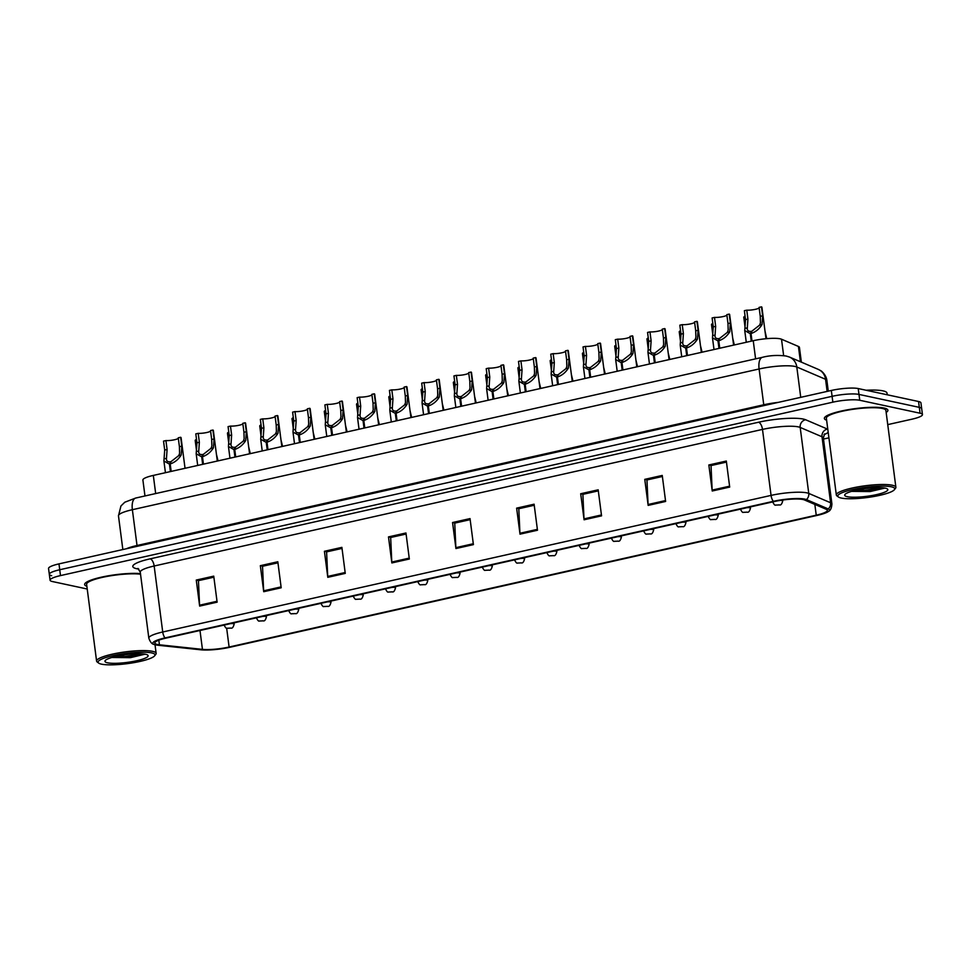 <?xml version="1.0" encoding="UTF-8"?>
<svg xmlns="http://www.w3.org/2000/svg" width="971" height="971" viewBox="0 0 971 971"><rect width="100%" height="100%" fill="white"/><g stroke="black" fill="none" stroke-linecap="round" stroke-linejoin="round"><path stroke-width="1.46" d="M144.97 495.963L142.895 480.014A20.015 3.617 -7.4 0 1 153.321 475.414L753.241 340.712A20.015 3.617 -7.4 0 1 781.509 339.219L798.429 346.453A20.015 3.617 -7.4 0 1 799.436 347.4L801.354 362.147M886.159 412.457A32.019 5.777 172.6 0 0 887.882 410.211A32.019 5.777 172.6 0 0 884.083 408.051A32.019 5.777 172.6 0 0 847.986 409.726A32.019 5.777 172.6 0 0 824.367 418.452A32.019 5.777 172.6 0 0 826.612 420.188A32.019 5.777 172.6 0 1 824.367 418.452A32.019 5.777 172.6 0 1 847.986 409.726A32.019 5.777 172.6 0 1 884.083 408.051A32.019 5.777 172.6 0 1 887.882 410.211A32.019 5.777 172.6 0 1 886.159 412.457M157.387 644.477A21.35 3.86 -7.4 0 1 154.85 643.045A21.35 3.86 -7.4 0 1 165.968 638.129L774.3 501.546A21.35 3.86 -7.4 0 1 804.461 499.956L826.285 509.29A21.35 3.86 -7.4 0 1 827.353 510.285A21.35 3.86 -7.4 0 1 816.235 515.188L229.107 647.026A21.35 3.86 -7.4 0 1 202.441 649.368L159.414 644.793A21.35 3.86 -7.4 0 1 157.387 644.477M155.578 644.878A23.425 4.224 172.6 0 0 157.8 645.23L200.827 649.805A23.425 4.224 172.6 0 0 230.078 647.232L817.206 515.395A23.425 4.224 172.6 0 0 828.433 511.462A23.425 4.224 172.6 0 0 828.239 508.925L806.403 499.592A23.425 4.224 172.6 0 0 773.329 501.327L164.997 637.923A23.425 4.224 172.6 0 0 154.11 644.453A23.425 4.224 172.6 0 0 155.578 644.878M887.737 424.618L912.024 419.169A20.015 3.617 172.6 0 0 922.45 414.568L921.685 408.706A20.015 3.617 172.6 0 0 919.319 407.359L858.995 394.42A20.015 3.617 172.6 0 0 832.086 396.326L59.729 569.746A20.015 3.617 172.6 0 0 49.315 574.346A20.015 3.617 172.6 0 0 51.681 575.694M729.694 487.078L726.32 461.043L708.842 464.975L712.229 490.998L729.694 487.078M726.454 462.099L711.027 465.57L712.144 490.1A5.341 2.379 77.3 0 0 712.229 490.998M711.318 465.497L708.842 464.975M665.62 501.461L662.246 475.438L644.768 479.358L648.155 505.393L665.62 501.461M662.38 476.494L646.953 479.953L648.07 504.495A5.341 2.379 77.3 0 0 648.155 505.393M647.244 479.892L644.768 479.358M601.559 515.856L598.172 489.821L580.694 493.741L584.081 519.776L601.559 515.856M598.306 490.877L582.879 494.336L583.996 518.878A5.341 2.379 77.3 0 0 584.081 519.776M583.17 494.275L580.694 493.741M537.485 530.239L534.099 504.204L516.633 508.136L520.007 534.159L537.485 530.239M534.244 505.26L518.805 508.731L519.934 533.261A5.341 2.379 77.3 0 0 520.007 534.159M519.109 508.658L516.633 508.136M217.128 602.166L213.741 576.143L196.263 580.063L199.65 606.098L217.128 602.166M213.875 577.199L198.448 580.658L199.565 605.2A5.341 2.379 77.3 0 0 199.65 606.098M198.739 580.597L196.263 580.063M281.189 587.783L277.815 561.748L260.337 565.68L263.724 591.703L281.189 587.783M277.949 562.816L262.522 566.275L263.639 590.817A5.341 2.379 77.3 0 0 263.724 591.703M262.813 566.214L260.337 565.68M345.263 573.4L341.889 547.365L324.411 551.285L327.797 577.32L345.263 573.4M342.023 548.421L326.596 551.892L327.713 576.422A5.341 2.379 77.3 0 0 327.797 577.32M326.887 551.819L324.411 551.285M409.337 559.017L405.963 532.982L388.485 536.902L391.859 562.937L409.337 559.017M406.096 534.038L390.67 537.497L391.786 562.039A5.341 2.379 77.3 0 0 391.859 562.937M390.961 537.436L388.485 536.902M473.411 544.622L470.025 518.599L452.559 522.519L455.933 548.542L473.411 544.622M470.17 519.655L454.744 523.114L455.86 547.656A5.341 2.379 77.3 0 0 455.933 548.542M455.035 523.053L452.559 522.519M140.455 573.606A32.019 5.777 172.6 0 0 104.977 576.422A32.019 5.777 172.6 0 0 84.635 584.554A32.019 5.777 172.6 0 0 86.88 586.29A32.019 5.777 172.6 0 1 84.635 584.554A32.019 5.777 172.6 0 1 104.977 576.422A32.019 5.777 172.6 0 1 140.455 573.606M922.45 414.568A20.015 3.617 172.6 0 0 920.071 413.221L859.748 400.27A20.015 3.617 172.6 0 0 832.851 402.176L60.493 575.597A20.015 3.617 172.6 0 0 50.067 580.197A20.015 3.617 172.6 0 0 52.446 581.544L87.232 589.009M823.481 439.05L828.906 437.824M58.976 563.884A20.015 3.617 172.6 0 0 48.55 568.484L49.315 574.346A20.015 3.617 172.6 0 1 59.729 569.746L832.086 396.326A20.015 3.617 172.6 0 1 858.995 394.42L919.319 407.359A20.015 3.617 172.6 0 1 921.685 408.706L920.933 402.844A20.015 3.617 172.6 0 0 918.554 401.509L858.23 388.558A20.015 3.617 172.6 0 0 831.334 390.463L58.976 563.884L60.493 575.597M185.036 468.289L181.067 437.703A10.013 1.808 -7.4 0 0 180.655 437.278L181.808 446.199L181.189 454.998C178.397 459.489 174.731 462.463 170.192 463.932L171.175 471.408M170.411 471.578L169.44 464.102L163.905 460.994L164.694 450.046L163.529 441.113L165.932 440.579L167.085 449.5L166.405 459.465M170.192 463.932L171.017 461.626L178.798 455.545L179.599 453.348L179.417 446.733L178.251 437.812L180.655 437.278M165.932 440.579A7.343 1.323 172.6 0 0 173.299 439.997A7.343 1.323 172.6 0 0 178.324 438.322M169.44 464.102L170.459 461.747L170.593 462.815M164.026 458.858L166.417 458.324C166.235 460.958 167.582 462.111 170.459 461.747M196.518 450.593L195.195 440.494A10.013 1.808 -7.4 0 1 196.518 439.378M218.038 460.885L216.436 454.307M230.637 623.613A5.001 0.898 -7.4 0 1 233.586 623.685A5.001 0.898 -7.4 0 1 234.169 624.025C233.343 627.266 232.227 628.613 230.819 628.067A3.338 1.614 -103.2 0 1 230.479 628.067L228.185 628.249L230.479 628.067M217.31 461.055L213.341 430.456A10.013 1.808 -7.4 0 0 212.916 430.032L214.081 438.953L213.45 447.765C210.671 452.243 207.005 455.217 202.466 456.686L203.437 464.162M202.672 464.332L201.701 456.856L196.178 453.748L196.955 442.8L195.802 433.867L198.193 433.333L199.358 442.254L198.667 452.219M202.466 456.686L203.279 454.379L211.059 448.299L211.872 446.102L211.678 439.499L210.525 430.566L212.916 430.032M198.193 433.333A7.343 1.323 172.6 0 0 205.573 432.75A7.343 1.323 172.6 0 0 210.586 431.075M201.701 456.856L202.721 454.501L202.866 455.569M196.3 451.612L198.679 451.078C198.509 453.724 199.856 454.865 202.721 454.501M249.583 453.809L245.602 423.21A10.013 1.808 -7.4 0 0 245.19 422.786L246.343 431.707L245.724 440.518C242.932 444.997 239.267 447.971 234.739 449.439L235.71 456.916M234.946 457.086L233.975 449.609L228.452 446.502L229.229 435.554L228.076 426.621L230.467 426.087L231.632 435.02L230.94 444.973M234.739 449.439L235.552 447.133L243.333 441.052L244.146 438.856L243.952 432.253L242.786 423.32L245.19 422.786M230.467 426.087A7.343 1.323 172.6 0 0 237.834 425.504A7.343 1.323 172.6 0 0 242.859 423.829M233.975 449.609L234.994 447.255L235.128 448.323M228.561 444.366L230.952 443.832C230.782 446.478 232.13 447.619 234.994 447.255M281.845 446.563L277.876 415.964A10.013 1.808 -7.4 0 0 277.451 415.539L278.616 424.461L277.985 433.272C275.206 437.751 271.54 440.725 267.001 442.193L267.972 449.67M267.219 449.84L266.236 442.363L260.714 439.256L261.502 428.308L260.337 419.387L262.74 418.841L263.894 427.774L263.214 437.727M267.001 442.193L267.826 439.887L275.606 433.806L276.407 431.61L276.213 425.007L275.06 416.074L277.451 415.539M262.74 418.841A7.343 1.323 172.6 0 0 270.108 418.258A7.343 1.323 172.6 0 0 275.121 416.583M266.236 442.363L267.256 440.009L267.401 441.077M260.835 437.12L263.226 436.586C263.044 439.232 264.391 440.373 267.256 440.009M314.119 439.317L310.15 408.718A10.013 1.808 -7.4 0 0 309.725 408.293L310.89 417.214L310.259 426.026C307.467 430.505 303.814 433.479 299.274 434.947L300.245 442.424M299.481 442.594L298.51 435.117L292.987 432.01L293.764 421.062L292.611 412.141L295.002 411.595L296.167 420.528L295.475 430.481M299.274 434.947L300.088 432.641L307.868 426.56L308.681 424.363L308.487 417.761L307.334 408.827L309.725 408.293M295.002 411.595A7.343 1.323 172.6 0 0 302.382 411.012A7.343 1.323 172.6 0 0 307.394 409.337M298.51 435.117L299.529 432.763L299.663 433.831M293.096 429.874L295.487 429.34C295.318 431.986 296.665 433.127 299.529 432.763M228.78 443.346L227.469 433.248A10.013 1.808 -7.4 0 1 228.78 432.131M250.3 453.639L248.71 447.061M262.91 616.367A5.001 0.898 -7.4 0 1 265.848 616.439A5.001 0.898 -7.4 0 1 266.442 616.779C265.605 620.02 264.488 621.367 263.092 620.821A3.338 1.614 -103.2 0 1 262.753 620.821L260.446 621.003L262.753 620.821M261.053 436.1L259.743 426.002A10.013 1.808 -7.4 0 1 261.053 424.885M282.573 446.393L280.971 439.814M295.184 609.12A5.001 0.898 -7.4 0 1 298.121 609.193A5.001 0.898 -7.4 0 1 298.716 609.533C297.879 612.774 296.762 614.121 295.366 613.575A3.338 1.614 -103.2 0 1 295.026 613.587L292.72 613.757L295.026 613.587M293.315 428.854L292.004 418.756A10.013 1.808 -7.4 0 1 293.327 417.639M314.835 439.147L313.245 432.568M327.445 601.874A5.001 0.898 -7.4 0 1 330.383 601.947A5.001 0.898 -7.4 0 1 330.977 602.287C330.14 605.528 329.023 606.875 327.628 606.329A3.338 1.614 -103.2 0 1 327.288 606.341L324.982 606.511L327.288 606.341M151.585 652.9A28.693 5.183 172.6 0 0 116.738 654.855A28.693 5.183 172.6 0 0 98.69 663.096A28.693 5.183 172.6 0 0 101.494 664.152A28.693 5.183 172.6 0 0 131.255 663.084A28.693 5.183 172.6 0 0 154.62 655.838A28.693 5.183 172.6 0 0 151.585 652.9M154.62 655.838L155.761 654.405A30.028 5.425 172.6 0 0 156.137 653.349A30.028 5.425 172.6 0 0 152.581 651.335A30.028 5.425 172.6 0 0 118.741 652.9A30.028 5.425 172.6 0 0 96.59 661.093A30.028 5.425 172.6 0 0 97.221 662.004L98.69 663.096M140.528 574.201A30.028 5.425 172.6 0 0 106.895 576.446A30.028 5.425 172.6 0 0 86.613 584.299L96.59 661.093M107.538 662.792A21.75 3.933 172.6 0 0 133.962 661.312A21.75 3.933 172.6 0 0 147.653 655.049A21.75 3.933 172.6 0 0 145.529 654.26A21.75 3.933 172.6 0 0 122.953 655.073A21.75 3.933 172.6 0 0 105.232 660.559A21.75 3.933 172.6 0 0 107.538 662.792M111.811 657.476L130.357 657.67L144.91 654.211M144.934 654.138L125.356 657.452L112.854 657.185M142.786 653.871L125.223 656.42L115.792 656.432M891.317 486.799A28.693 5.183 172.6 0 0 856.483 488.753A28.693 5.183 172.6 0 0 838.422 496.994A28.693 5.183 172.6 0 0 841.226 498.05A28.693 5.183 172.6 0 0 870.999 496.982A28.693 5.183 172.6 0 0 894.364 489.736A28.693 5.183 172.6 0 0 891.317 486.799M894.364 489.736L895.493 488.304A30.028 5.425 172.6 0 0 895.881 487.26A30.028 5.425 172.6 0 0 892.313 485.233A30.028 5.425 172.6 0 0 858.473 486.799A30.028 5.425 172.6 0 0 836.334 494.992A30.028 5.425 172.6 0 0 836.966 495.914L838.422 496.994M895.881 487.26L885.904 410.466A30.028 5.425 172.6 0 0 882.336 408.451A30.028 5.425 172.6 0 0 848.496 410.005A30.028 5.425 172.6 0 0 826.357 418.198L836.334 494.992M887.227 394.784L887.009 393.121A33.354 6.02 172.6 0 0 883.052 390.876A33.354 6.02 172.6 0 0 866.059 390.245M847.282 496.691A21.75 3.933 172.6 0 0 873.694 495.21A21.75 3.933 172.6 0 0 887.385 488.959A21.75 3.933 172.6 0 0 885.261 488.158A21.75 3.933 172.6 0 0 862.685 488.971A21.75 3.933 172.6 0 0 844.976 494.457A21.75 3.933 172.6 0 0 847.282 496.691M851.543 491.375L870.089 491.569L884.642 488.122M884.666 488.049L865.1 491.35L852.587 491.083M882.518 487.782L864.955 490.319L855.536 490.343M346.38 432.071L342.411 401.472A10.013 1.808 -7.4 0 0 341.998 401.047L343.151 409.968L342.532 418.78C339.741 423.259 336.075 426.233 331.548 427.701L332.519 435.178M331.754 435.348L330.783 427.871L325.249 424.764L326.038 413.816L324.872 404.895L327.276 404.349L328.429 413.282L327.749 423.235M331.548 427.701L332.361 425.395L340.141 419.314L340.942 417.117L340.76 410.515L339.595 401.581L341.998 401.047M327.276 404.349A7.343 1.323 172.6 0 0 334.643 403.766A7.343 1.323 172.6 0 0 339.668 402.091M330.783 427.871L331.803 425.516L331.936 426.585M325.37 422.628L327.761 422.094C327.579 424.74 328.926 425.881 331.803 425.516M378.654 424.825L374.685 394.226A10.013 1.808 -7.4 0 0 374.26 393.801L375.425 402.722L374.794 411.534C372.014 416.013 368.349 418.987 363.809 420.455L364.78 427.932M364.016 428.102L363.045 420.625L357.522 417.518L358.299 406.57L357.146 397.649L359.537 397.103L360.702 406.036L360.01 415.989M363.809 420.455L364.623 418.149L372.403 412.068L373.216 409.883L373.022 403.268L371.869 394.335L374.26 393.801M359.537 397.103A7.343 1.323 172.6 0 0 366.917 396.52A7.343 1.323 172.6 0 0 371.929 394.845M363.045 420.625L364.064 418.27L364.21 419.338M357.644 415.382L360.035 414.848C359.853 417.494 361.2 418.635 364.064 418.27M410.927 417.579L406.946 386.98A10.013 1.808 -7.4 0 0 406.533 386.555L407.686 395.476L407.067 404.288C404.276 408.767 400.61 411.74 396.083 413.209L397.054 420.686M396.289 420.856L395.318 413.379L389.796 410.272L390.573 399.324L389.42 390.403L391.811 389.857L392.976 398.79L392.284 408.742M396.083 413.209L396.896 410.903L404.676 404.822L405.49 402.637L405.295 396.022L404.13 387.089L406.533 386.555M391.811 389.857A7.343 1.323 172.6 0 0 399.19 389.274A7.343 1.323 172.6 0 0 404.203 387.599M395.318 413.379L396.338 411.024L396.471 412.092M389.905 408.136L392.296 407.602C392.126 410.248 393.473 411.388 396.338 411.024M325.588 421.608L324.278 411.51A10.013 1.808 -7.4 0 1 325.588 410.393M347.108 431.901L345.506 425.322M359.719 594.628A5.001 0.898 -7.4 0 1 362.656 594.701A5.001 0.898 -7.4 0 1 363.251 595.041C362.414 598.282 361.297 599.629 359.901 599.083A3.338 1.614 -103.2 0 1 359.561 599.095L357.255 599.265L359.561 599.095M357.862 414.362L356.539 404.264A10.013 1.808 -7.4 0 1 357.862 403.147M379.382 424.655L377.78 418.076M391.981 587.382A5.001 0.898 -7.4 0 1 394.93 587.455A5.001 0.898 -7.4 0 1 395.525 587.795C394.687 591.036 393.571 592.383 392.175 591.837A3.338 1.614 -103.2 0 1 391.823 591.849L389.529 592.019L391.823 591.849M390.124 407.116L388.813 397.018A10.013 1.808 -7.4 0 1 390.124 395.901M411.643 417.409L410.053 410.83M424.254 580.136A5.001 0.898 -7.4 0 1 427.191 580.209A5.001 0.898 -7.4 0 1 427.786 580.549C426.949 583.789 425.832 585.137 424.436 584.591A3.338 1.614 -103.2 0 1 424.096 584.603L421.79 584.773L424.096 584.603M443.189 410.332L439.22 379.734A10.013 1.808 -7.4 0 0 438.807 379.309L439.96 388.23L439.329 397.042C436.549 401.521 432.884 404.494 428.345 405.963L429.316 413.44M428.563 413.622L427.592 406.133L422.057 403.026L422.846 392.078L421.681 383.157L424.084 382.61L425.237 391.544L424.558 401.496M428.345 405.963L429.17 403.657L436.95 397.576L437.751 395.391L437.569 388.776L436.404 379.843L438.807 379.309M424.084 382.61A7.343 1.323 172.6 0 0 431.452 382.028A7.343 1.323 172.6 0 0 436.465 380.353M427.592 406.133L428.612 403.778L428.745 404.846M422.179 400.889L424.57 400.355C424.388 403.001 425.735 404.142 428.612 403.778M475.462 403.086L471.493 372.5A10.013 1.808 -7.4 0 0 471.069 372.063L472.234 380.984L471.603 389.796C468.811 394.275 465.158 397.248 460.618 398.717L461.589 406.194M460.824 406.376L459.853 398.887L454.331 395.78L455.108 384.832L453.955 375.911L456.346 375.364L457.511 384.298L456.819 394.25M460.618 398.717L461.431 396.411L469.211 390.33L470.025 388.145L469.83 381.53L468.677 372.597L471.069 372.063M456.346 375.364A7.343 1.323 172.6 0 0 463.725 374.782A7.343 1.323 172.6 0 0 468.738 373.107M459.853 398.887L460.873 396.532L461.019 397.6M454.452 393.643L456.831 393.109C456.661 395.755 458.009 396.896 460.873 396.532M507.736 395.84L503.755 365.254A10.013 1.808 -7.4 0 0 503.342 364.817L504.495 373.75L503.876 382.55C501.085 387.028 497.419 390.002 492.892 391.471L493.863 398.96M493.098 399.13L492.127 391.641L486.592 388.534L487.381 377.585L486.216 368.664L488.619 368.118L489.772 377.051L489.093 387.016M492.892 391.471L493.705 389.165L501.485 383.084L502.286 380.899L502.104 374.284L500.939 365.351L503.342 364.817M488.619 368.118A7.343 1.323 172.6 0 0 495.987 367.536A7.343 1.323 172.6 0 0 501.012 365.861M492.127 391.641L493.147 389.286L493.28 390.354M486.714 386.397L489.105 385.863C488.935 388.509 490.27 389.65 493.147 389.286M539.997 388.594L536.028 358.008A10.013 1.808 -7.4 0 0 535.604 357.571L536.769 366.504L536.138 375.304C533.358 379.782 529.693 382.756 525.153 384.225L526.124 391.714M525.36 391.883L524.389 384.395L518.866 381.287L519.655 370.339L518.49 361.418L520.893 360.884L522.046 369.805L521.354 379.77M525.153 384.225L525.966 381.919L533.747 375.838L534.56 373.653L534.366 367.038L533.213 358.117L535.604 357.571M520.893 360.884A7.343 1.323 172.6 0 0 528.26 360.302A7.343 1.323 172.6 0 0 533.273 358.615M524.389 384.395L525.408 382.04L525.554 383.108M518.987 379.151L521.378 378.617C521.196 381.263 522.544 382.404 525.408 382.04M572.271 381.348L568.29 350.762A10.013 1.808 -7.4 0 0 567.877 350.325L569.03 359.258L568.411 368.058C565.62 372.536 561.954 375.51 557.427 376.979L558.398 384.467M557.633 384.637L556.662 377.149L551.14 374.041L551.916 363.093L550.763 354.172L553.154 353.638L554.32 362.559L553.628 372.524M557.427 376.979L558.24 374.672L566.02 368.592L566.833 366.407L566.639 359.792L565.474 350.871L567.877 350.325M553.154 353.638A7.343 1.323 172.6 0 0 560.534 353.056A7.343 1.323 172.6 0 0 565.547 351.368M556.662 377.149L557.682 374.794L557.815 375.862M551.249 371.905L553.64 371.371C553.47 374.017 554.817 375.158 557.682 374.794M422.397 399.87L421.086 389.772A10.013 1.808 -7.4 0 1 422.397 388.655M443.917 410.163L442.315 403.584M456.528 572.89A5.001 0.898 -7.4 0 1 459.465 572.963A5.001 0.898 -7.4 0 1 460.06 573.303C459.222 576.543 458.106 577.891 456.71 577.344A3.338 1.614 -103.2 0 1 456.37 577.357L454.064 577.527L456.37 577.357M454.659 392.624L453.348 382.525A10.013 1.808 -7.4 0 1 454.671 381.409M476.178 402.916L474.588 396.338M488.789 565.644A5.001 0.898 -7.4 0 1 491.727 565.717A5.001 0.898 -7.4 0 1 492.321 566.057C491.484 569.297 490.367 570.657 488.971 570.098A3.338 1.614 -103.2 0 1 488.631 570.111L486.325 570.28L488.631 570.111M486.932 385.378L485.621 375.279A10.013 1.808 -7.4 0 1 486.932 374.163M508.452 395.683L506.85 389.092M521.063 558.398A5.001 0.898 -7.4 0 1 524 558.471A5.001 0.898 -7.4 0 1 524.595 558.811C523.757 562.051 522.641 563.411 521.245 562.852A3.338 1.614 -103.2 0 1 520.905 562.864L518.599 563.034L520.905 562.864M519.206 378.132L517.895 368.033A10.013 1.808 -7.4 0 1 519.206 366.917M540.726 388.436L539.123 381.846M553.324 551.152A5.001 0.898 -7.4 0 1 556.274 551.225A5.001 0.898 -7.4 0 1 556.869 551.564C556.031 554.805 554.914 556.165 553.519 555.606A3.338 1.614 -103.2 0 1 553.167 555.618L550.873 555.788L553.167 555.618M551.467 370.886L550.156 360.787A10.013 1.808 -7.4 0 1 551.467 359.671M572.987 381.19L571.397 374.6M585.598 543.906A5.001 0.898 -7.4 0 1 588.535 543.978A5.001 0.898 -7.4 0 1 589.13 544.318C588.292 547.571 587.176 548.918 585.78 548.36A3.338 1.614 -103.2 0 1 585.44 548.372L583.134 548.542L585.44 548.372M604.532 374.102L600.564 343.516A10.013 1.808 -7.4 0 0 600.151 343.079L601.304 352.012L600.685 360.811C597.893 365.29 594.228 368.264 589.688 369.733L590.659 377.221M589.907 377.391L588.936 369.902L583.401 366.795L584.19 355.847L583.025 346.926L585.428 346.392L586.581 355.313L585.901 365.278M589.688 369.733L590.514 367.426L598.294 361.346L599.095 359.161L598.913 352.546L597.748 343.625L600.151 343.079M585.428 346.392A7.343 1.323 172.6 0 0 592.796 345.81A7.343 1.323 172.6 0 0 597.808 344.122M588.936 369.902L589.955 367.548L590.089 368.616M583.522 364.659L585.914 364.125C585.731 366.771 587.079 367.912 589.955 367.548M636.806 366.856L632.837 336.269A10.013 1.808 -7.4 0 0 632.412 335.832L633.578 344.766L632.946 353.565C630.155 358.044 626.501 361.018 621.962 362.486L622.933 369.975M622.168 370.145L621.197 362.656L615.675 359.549L616.451 348.601L615.298 339.68L617.69 339.146L618.855 348.067L618.163 358.032M621.962 362.486L622.775 360.18L630.555 354.099L631.368 351.915L631.174 345.3L630.021 336.379L632.412 335.832M617.69 339.146A7.343 1.323 172.6 0 0 625.069 338.563A7.343 1.323 172.6 0 0 630.082 336.876M621.197 362.656L622.217 360.302L622.362 361.37M615.796 357.413L618.175 356.879C618.005 359.525 619.352 360.666 622.217 360.302M669.08 359.61L665.099 329.023A10.013 1.808 -7.4 0 0 664.686 328.586L665.839 337.52L665.22 346.319C662.428 350.798 658.763 353.772 654.236 355.24L655.207 362.729M654.442 362.899L653.471 355.41L647.948 352.303L648.725 341.355L647.56 332.434L649.963 331.9L651.116 340.821L650.436 350.786M654.236 355.24L655.049 352.934L662.829 346.853L663.642 344.669L663.448 338.054L662.283 329.133L664.686 328.586M649.963 331.9A7.343 1.323 172.6 0 0 657.331 331.317A7.343 1.323 172.6 0 0 662.356 329.63M653.471 355.41L654.49 353.056L654.624 354.124M648.058 350.167L650.449 349.633C650.279 352.279 651.626 353.42 654.49 353.056M701.341 352.364L697.372 321.777A10.013 1.808 -7.4 0 0 696.947 321.34L698.113 330.274L697.481 339.073C694.702 343.552 691.036 346.526 686.497 347.994L687.468 355.483M686.703 355.653L685.732 348.164L680.21 345.057L680.999 334.109L679.834 325.188L682.237 324.654L683.39 333.575L682.71 343.54M686.497 347.994L687.31 345.688L695.102 339.607L695.904 337.423L695.709 330.808L694.556 321.887L696.947 321.34M682.237 324.654A7.343 1.323 172.6 0 0 689.604 324.071A7.343 1.323 172.6 0 0 694.617 322.384M685.732 348.164L686.752 345.81L686.898 346.878M680.331 342.921L682.722 342.387C682.54 345.033 683.887 346.174 686.752 345.81M733.615 345.118L729.634 314.531A10.013 1.808 -7.4 0 0 729.221 314.094L730.386 323.027L729.755 331.827C726.963 336.306 723.31 339.28 718.771 340.748L719.742 348.237M718.977 348.407L718.006 340.918L712.483 337.811L713.26 326.863L712.107 317.942L714.498 317.408L715.663 326.329L714.972 336.294M718.771 340.748L719.584 338.442L727.364 332.361L728.177 330.176L727.983 323.561L726.83 314.64L729.221 314.094M714.498 317.408A7.343 1.323 172.6 0 0 721.878 316.825A7.343 1.323 172.6 0 0 726.891 315.138M718.006 340.918L719.026 338.576L719.159 339.632M712.593 335.687L714.984 335.141C714.814 337.787 716.161 338.928 719.026 338.576M765.998 338.721L761.907 307.285A10.013 1.808 -7.4 0 0 761.495 306.848L762.648 315.781L762.029 324.581C759.237 329.06 755.572 332.033 751.032 333.502L752.003 340.991M751.251 341.161L750.28 333.672L744.745 330.577L745.534 319.617L744.369 310.696L746.772 310.162L747.925 319.083L747.245 329.048M751.032 333.502L751.857 331.196L759.638 325.115L760.439 322.93L760.257 316.315L759.091 307.394L761.495 306.848M746.772 310.162A7.343 1.323 172.6 0 0 754.139 309.579A7.343 1.323 172.6 0 0 759.164 307.892M750.28 333.672L751.299 331.329L751.433 332.385M744.866 328.441L747.257 327.895C747.075 330.541 748.423 331.681 751.299 331.329M583.741 363.64L582.43 353.541A10.013 1.808 -7.4 0 1 583.741 352.424M605.261 373.944L603.659 367.354M617.872 536.672A5.001 0.898 -7.4 0 1 620.809 536.732A5.001 0.898 -7.4 0 1 621.404 537.072C620.566 540.325 619.449 541.672 618.054 541.114A3.338 1.614 -103.2 0 1 617.714 541.126L615.408 541.296L617.714 541.126M616.002 356.406L614.692 346.295A10.013 1.808 -7.4 0 1 616.015 345.178M637.534 366.698L635.932 360.107M650.133 529.426A5.001 0.898 -7.4 0 1 653.082 529.486A5.001 0.898 -7.4 0 1 653.665 529.826C652.84 533.079 651.723 534.426 650.315 533.868A3.338 1.614 -103.2 0 1 649.975 533.88L647.669 534.05L649.975 533.88M648.276 349.159L646.965 339.049A10.013 1.808 -7.4 0 1 648.276 337.932M669.796 359.452L668.194 352.861M682.407 522.18A5.001 0.898 -7.4 0 1 685.344 522.24A5.001 0.898 -7.4 0 1 685.939 522.58C685.101 525.833 683.985 527.18 682.589 526.622A3.338 1.614 -103.2 0 1 682.249 526.634L679.943 526.804L682.249 526.634M680.55 341.913L679.239 331.803A10.013 1.808 -7.4 0 1 680.55 330.686M702.069 352.206L700.467 345.627M714.68 514.933A5.001 0.898 -7.4 0 1 717.618 514.994A5.001 0.898 -7.4 0 1 718.212 515.334C717.375 518.587 716.258 519.934 714.862 519.388A3.338 1.614 -103.2 0 1 714.522 519.388L712.216 519.558L714.522 519.388M712.811 334.667L711.5 324.557A10.013 1.808 -7.4 0 1 712.823 323.44M734.331 344.96L732.741 338.381M746.942 507.687A5.001 0.898 -7.4 0 1 749.879 507.748A5.001 0.898 -7.4 0 1 750.474 508.088C749.636 511.341 748.52 512.688 747.124 512.142A3.338 1.614 -103.2 0 1 746.784 512.142L744.478 512.312L746.784 512.142M745.085 327.421L743.774 317.311A10.013 1.808 -7.4 0 1 745.085 316.194M766.726 338.661L765.002 331.135M780.332 500.393A5.001 0.898 -7.4 0 1 782.153 500.514A5.001 0.898 -7.4 0 1 782.747 500.842C781.91 504.095 780.793 505.442 779.397 504.896A3.338 1.614 -103.2 0 1 779.058 504.896L776.751 505.066L779.058 504.896M155.676 493.559L153.321 475.414M800.42 361.746L798.429 346.453M783.646 355.617L781.509 339.219M755.596 358.845L753.241 340.712M138.804 569.091A33.354 6.02 -7.4 0 1 150.177 558.835L758.509 422.239A6.676 2.974 -102.7 0 1 762.49 429.413L154.158 566.008A26.69 4.819 172.6 0 0 140.261 572.15L137.943 568.423M758.509 422.239A33.354 6.02 -7.4 0 1 803.333 419.071A33.354 6.02 -7.4 0 1 805.627 419.751L827.45 429.085A33.354 6.02 -7.4 0 1 827.79 429.243M798.356 426.888A26.69 4.819 172.6 0 0 762.49 429.413L771.059 495.404A26.69 4.819 -7.4 0 1 808.758 493.414L830.581 502.747A26.69 4.819 -7.4 0 1 831.916 503.998L823.347 438.018A26.69 4.819 172.6 0 0 822.012 436.768L800.189 427.434A26.69 4.819 172.6 0 0 798.356 426.888M828.239 508.925A6.676 6.275 -66.8 0 0 830.581 502.747L822.012 436.768A6.676 6.275 113.2 0 1 827.45 429.085M806.403 499.592A6.676 6.275 -66.8 0 0 808.758 493.414L800.189 427.434A6.676 6.275 113.2 0 1 805.627 419.751M773.329 501.327A6.676 2.974 -102.7 0 1 771.059 495.404L162.727 632A6.676 2.974 77.3 0 0 164.997 637.923M154.11 644.453C151.949 644.137 150.189 642.037 148.83 638.129A26.69 4.819 -7.4 0 1 162.727 632L154.158 566.008A6.676 2.974 -102.7 0 0 150.177 558.835M828.19 432.338A33.354 6.02 -7.4 0 1 823.978 434.692M832.851 402.176L831.334 390.463M859.748 400.27L858.23 388.558M920.071 413.221L918.554 401.509M816.235 515.188L814.839 504.386M159.414 644.793L158.819 640.192M202.441 649.368L199.99 630.495M229.107 647.026L226.656 628.14M473.29 543.736L455.86 547.656M409.228 558.119L391.786 562.039M345.154 572.514L327.713 576.422M281.08 586.897L263.639 590.817M217.006 601.28L199.565 605.2M537.364 529.353L519.934 533.261M601.437 514.958L583.996 518.878M665.511 500.575L648.07 504.495M729.585 486.192L712.144 490.1M827.134 391.41L825.556 379.297A13.339 12.55 -66.8 0 0 818.25 369.368L820.701 370.691C820.604 370.303 826.224 374.454 826.904 380.547A26.69 4.819 172.6 0 0 825.556 379.297L796.803 366.989A26.69 4.819 172.6 0 0 794.97 366.443A26.69 4.819 172.6 0 0 759.104 368.98L132.372 509.702A26.69 4.819 172.6 0 0 118.474 515.844L120.938 505.988L124.798 502.225L135.722 498.038L762.466 357.304A13.339 5.96 -102.7 0 0 759.104 368.98L763.752 404.773A26.69 4.819 -7.4 0 1 778.257 402.382M137.069 546.345A3.338 1.493 77.3 0 0 137.02 545.496L132.372 509.702A13.339 5.96 -102.7 0 1 135.722 498.038M800.735 397.333L796.803 366.989A13.339 12.55 -66.8 0 0 789.484 357.061L818.25 369.368M126.461 548.736A26.69 4.819 -7.4 0 1 137.02 545.496L763.752 404.773A3.338 1.493 77.3 0 1 763.813 405.623M167.085 449.5L164.694 450.046M181.189 454.998L178.798 455.545M181.808 446.199L179.417 446.733M199.358 442.254L196.955 442.8M213.45 447.765L211.059 448.299M214.081 438.953L211.678 439.499M231.632 435.02L229.229 435.554M245.724 440.518L243.333 441.052M246.343 431.707L243.952 432.253M263.894 427.774L261.502 428.308M277.985 433.272L275.606 433.806M278.616 424.461L276.213 425.007M296.167 420.528L293.764 421.062M310.259 426.026L307.868 426.56M310.89 417.214L308.487 417.761M328.429 413.282L326.038 413.816M342.532 418.78L340.141 419.314M343.151 409.968L340.76 410.515M360.702 406.036L358.299 406.57M374.794 411.534L372.403 412.068M375.425 402.722L373.022 403.268M392.976 398.79L390.573 399.324M407.067 404.288L404.676 404.822M407.686 395.476L405.295 396.022M425.237 391.544L422.846 392.078M439.329 397.042L436.95 397.576M439.96 388.23L437.569 388.776M457.511 384.298L455.108 384.832M471.603 389.796L469.211 390.33M472.234 380.984L469.83 381.53M489.772 377.051L487.381 377.585M503.876 382.55L501.485 383.084M504.495 373.75L502.104 374.284M522.046 369.805L519.655 370.339M536.138 375.304L533.747 375.838M536.769 366.504L534.366 367.038M554.32 362.559L551.916 363.093M568.411 368.058L566.02 368.592M569.03 359.258L566.639 359.792M586.581 355.313L584.19 355.847M600.685 360.811L598.294 361.346M601.304 352.012L598.913 352.546M618.855 348.067L616.451 348.601M632.946 353.565L630.555 354.099M633.578 344.766L631.174 345.3M651.116 340.821L648.725 341.355M665.22 346.319L662.829 346.853M665.839 337.52L663.448 338.054M683.39 333.575L680.999 334.109M697.481 339.073L695.102 339.607M698.113 330.274L695.709 330.808M715.663 326.329L713.26 326.863M729.755 331.827L727.364 332.361M730.386 323.027L727.983 323.561M747.925 319.083L745.534 319.617M762.029 324.581L759.638 325.115M762.648 315.781L760.257 316.315M828.433 511.462C830.436 510.6 831.601 508.112 831.916 503.998M50.067 580.197L49.315 574.346M148.83 638.129L140.261 572.15M823.347 438.018L824.646 433.819M762.466 357.304C769.7 355.422 777.589 354.985 786.122 356.017L789.484 357.061M118.474 515.844L122.844 549.55M826.904 380.547L828.275 391.143M163.905 460.994L165.434 472.695M224.252 625.312C225.503 627.764 226.449 628.747 227.056 628.249L230.637 628.103M234.023 622.848L234.169 624.025M196.178 453.748L197.696 465.449M228.452 446.502L229.969 458.203M260.714 439.256L262.231 450.957M292.987 432.01L294.504 443.711M256.514 618.066C257.776 620.518 258.711 621.501 259.33 621.003L262.898 620.87M266.297 615.614L266.442 616.779M288.788 610.82C290.05 613.271 290.984 614.255 291.591 613.757L295.172 613.623M298.558 608.368L298.716 609.533M321.061 603.574C322.311 606.025 323.246 607.009 323.865 606.511L327.445 606.377M330.832 601.122L330.977 602.287M155.02 644.756L156.137 653.349M325.249 424.764L326.778 436.465M357.522 417.518L359.039 429.231M389.796 410.272L391.313 421.984M353.323 596.328C354.585 598.779 355.52 599.762 356.126 599.277L359.707 599.131M363.093 593.876L363.251 595.041M385.596 589.081C386.859 591.533 387.793 592.516 388.4 592.031L391.981 591.885M395.367 586.63L395.525 587.795M417.858 581.835C419.12 584.287 420.055 585.27 420.674 584.785L424.242 584.639M427.641 579.384L427.786 580.549M422.057 403.026L423.587 414.738M454.331 395.78L455.848 407.492M486.592 388.534L488.122 400.246M518.866 381.287L520.383 393M551.14 374.041L552.657 385.754M450.131 574.589C451.394 577.041 452.328 578.024 452.935 577.539L456.516 577.393M459.902 572.137L460.06 573.303M482.405 567.343C483.655 569.795 484.59 570.778 485.209 570.293L488.789 570.147M492.176 564.891L492.321 566.057M514.666 560.097C515.929 562.561 516.863 563.532 517.482 563.046L521.051 562.901M524.437 557.645L524.595 558.811M546.94 552.851C548.202 555.315 549.137 556.286 549.744 555.8L553.324 555.655M556.711 550.399L556.869 551.564M579.214 545.605C580.464 548.069 581.398 549.04 582.017 548.554L585.586 548.409M588.984 543.153L589.13 544.318M583.401 366.795L584.93 378.508M615.675 359.549L617.192 371.262M647.948 352.303L649.465 364.016M680.21 345.057L681.727 356.77M712.483 337.811L714.001 349.524M744.745 330.577L746.274 342.278M611.475 538.359C612.737 540.823 613.672 541.806 614.279 541.308L617.859 541.163M621.246 535.907L621.404 537.072M643.749 531.113C644.999 533.577 645.933 534.56 646.552 534.062L650.133 533.916M653.519 528.661L653.665 529.826M676.01 523.867C677.273 526.331 678.207 527.314 678.826 526.816L682.395 526.67M685.793 521.415L685.939 522.58M708.284 516.621C709.546 519.084 710.481 520.068 711.088 519.57L714.668 519.424M718.055 514.169L718.212 515.334M740.557 509.374C741.808 511.838 742.742 512.822 743.361 512.324L746.93 512.178M750.328 506.923L750.474 508.088M772.819 502.128C774.081 504.592 775.016 505.575 775.623 505.078L779.203 504.932M782.638 500.041L782.747 500.842"/></g></svg>
